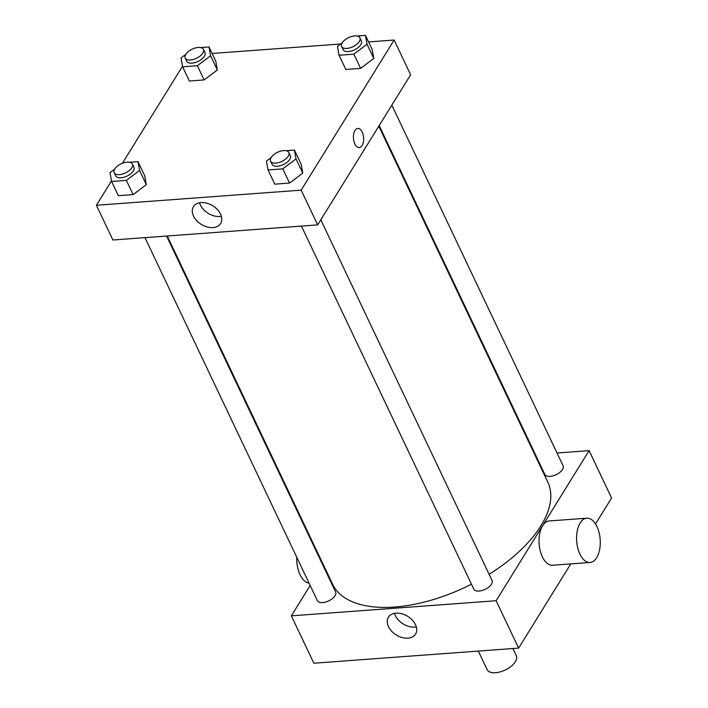 <?xml version="1.0" encoding="UTF-8"?>
<svg xmlns="http://www.w3.org/2000/svg" width="708" height="708" viewBox="0 0 708 708"><rect width="100%" height="100%" fill="white"/><g stroke="black" fill="none" stroke-linecap="round" stroke-linejoin="round"><path stroke-width="1.06" d="M478.316 651.077L487.131 669.653A16.151 8.071 -25.4 0 0 500.273 671.865A16.151 8.071 -25.4 0 0 515.371 661.715A16.151 8.071 -25.4 0 0 516.309 655.794L512.857 648.528M570.781 563.895L518.619 648.103L313.856 663.219L291.36 615.845L310.166 585.489M557.01 452.996L589.1 450.624L611.597 497.998L595.516 523.964M534.744 454.633L535.425 454.589M320.804 219.825L492.051 580.471A10.089 5.045 154.6 0 1 485.095 589.357A10.089 5.045 154.6 0 1 473.82 589.127L301.431 226.091M391.834 105.147L563.09 465.793A10.089 5.045 154.6 0 1 556.134 474.679A10.089 5.045 154.6 0 1 544.85 474.449L379.187 125.564M322.813 565.064L323.211 564.426M589.1 450.624L496.122 600.729L291.36 615.845M166.584 236.038L335.61 592.021A10.089 5.045 154.6 0 1 328.654 600.906A10.089 5.045 154.6 0 1 317.379 600.676L144.99 237.64M378.798 126.201L547.815 482.148A119.094 59.543 154.6 0 1 489.113 574.276M471.484 584.215A119.094 59.543 154.6 0 1 332.654 584.312L167.256 235.994M590.065 562.471L552.523 565.241A22.205 11.779 -94.2 0 1 539.142 543.965A22.205 11.779 -94.2 0 1 549.249 520.955L586.79 518.185A22.205 11.779 85.8 0 0 576.675 541.195A22.205 11.779 85.8 0 0 590.065 562.471A22.205 11.779 85.8 0 0 599.641 549.585A22.205 11.779 85.8 0 0 596.95 526.566A22.205 11.779 85.8 0 0 586.79 518.185M496.122 600.729L518.619 648.103M388.488 626.651A15.965 10.93 31.8 0 1 388.418 617.252A15.965 10.93 31.8 0 1 407.746 616.367A15.965 10.93 31.8 0 1 415.569 634.067A15.965 10.93 31.8 0 1 402.082 637.519A15.965 10.93 31.8 0 1 388.488 626.651M394.515 613.367A15.965 10.93 -148.2 0 0 395.347 615.588A15.965 10.93 -148.2 0 0 416.322 626.881M309.033 583.1A22.205 11.779 -94.2 0 1 300.059 574.746A22.205 11.779 -94.2 0 1 296.749 557.24M368.567 41.931L394.144 40.046L410.64 74.782L317.662 224.896L112.899 240.003L96.403 205.267L111.483 180.912M212.126 53.481L340.716 43.985M144.733 175.841L146.317 184.673L133.113 194.603L118.333 195.691L133.113 194.603L146.317 184.673L144.733 175.841L137.989 161.628L139.564 170.46L126.36 180.39L111.59 181.478L110.005 172.646L114.696 169.115M372.213 49.613L373.789 58.445L360.593 68.375L345.814 69.464L360.593 68.375L373.789 58.445L372.213 49.613L365.461 35.4L367.045 44.232L353.841 54.162L339.061 55.251L337.486 46.418L342.176 42.887M122.404 163.282L182.522 66.233M394.144 40.046L301.166 190.151L96.403 205.267M215.772 61.162L217.347 69.995L204.152 79.924L189.372 81.013L204.152 79.924L217.347 69.995L215.772 61.162L209.019 46.949L210.603 55.782L197.399 65.711L182.62 66.8L181.044 57.968L185.735 54.436M301.174 164.291L302.75 173.133L289.554 183.053L274.775 184.151L289.554 183.053L302.75 173.133L301.174 164.291L294.431 150.078L296.006 158.919L282.802 168.849L268.031 169.938L266.447 161.097L271.137 157.574M301.166 190.151L317.662 224.896M220.533 214.082A15.965 10.93 31.8 0 1 220.604 223.489A15.965 10.93 31.8 0 1 201.276 224.374A15.965 10.93 31.8 0 1 193.461 206.665A15.965 10.93 31.8 0 1 206.94 203.214A15.965 10.93 31.8 0 1 220.533 214.082M354.965 130.493A9.585 5.089 -94.2 0 1 357.823 128.431A9.585 5.089 -94.2 0 1 363.602 137.618A9.585 5.089 -94.2 0 1 359.239 147.556A9.585 5.089 -94.2 0 1 353.929 141.317A9.585 5.089 -94.2 0 1 354.965 130.493M357.823 128.431A9.585 5.089 -94.2 0 1 363.602 137.618A9.585 5.089 -94.2 0 1 359.23 147.556M221.365 216.303A15.965 10.93 31.8 0 1 199.559 202.789M278.952 151.698L280.81 151.087M286.023 150.707L294.431 150.078M270.615 161.176L272.111 164.336A10.089 5.045 -25.4 0 0 280.324 165.725A10.089 5.045 -25.4 0 0 289.758 159.38A10.089 5.045 -25.4 0 0 290.342 155.68L288.846 152.521A10.089 5.045 -25.4 0 0 277.563 152.291A10.089 5.045 -25.4 0 0 270.615 161.176A10.089 5.045 -25.4 0 0 278.828 162.566A10.089 5.045 -25.4 0 0 288.262 156.22A10.089 5.045 -25.4 0 0 288.846 152.521M296.006 158.919L302.75 173.133M282.802 168.849L289.554 183.053M268.031 169.938L274.775 184.151M122.511 163.238L124.369 162.636M129.582 162.247L137.989 161.628M114.174 172.725L115.669 175.885A10.089 5.045 -25.4 0 0 123.882 177.266A10.089 5.045 -25.4 0 0 133.316 170.929A10.089 5.045 -25.4 0 0 133.901 167.23L132.405 164.07A10.089 5.045 -25.4 0 0 121.121 163.84A10.089 5.045 -25.4 0 0 114.174 172.725A10.089 5.045 -25.4 0 0 122.387 174.106A10.089 5.045 -25.4 0 0 131.821 167.769A10.089 5.045 -25.4 0 0 132.405 164.07M139.564 170.46L146.317 184.673M126.36 180.39L133.113 194.603M111.59 181.478L118.333 195.691M349.991 37.011L351.849 36.409M357.053 36.02L365.461 35.4M341.645 46.498L343.15 49.657A10.089 5.045 -25.4 0 0 351.363 51.038A10.089 5.045 -25.4 0 0 360.797 44.701A10.089 5.045 -25.4 0 0 361.381 41.002L359.876 37.843A10.089 5.045 -25.4 0 0 348.601 37.612A10.089 5.045 -25.4 0 0 341.645 46.498A10.089 5.045 -25.4 0 0 349.858 47.879A10.089 5.045 -25.4 0 0 359.292 41.542A10.089 5.045 -25.4 0 0 359.876 37.843M367.045 44.232L373.789 58.445M353.841 54.162L360.593 68.375M339.061 55.251L345.814 69.464M193.549 48.56L195.408 47.949M200.612 47.569L209.019 46.949M185.204 58.047L186.708 61.198A10.089 5.045 -25.4 0 0 194.921 62.587A10.089 5.045 -25.4 0 0 204.355 56.242A10.089 5.045 -25.4 0 0 204.939 52.542L203.444 49.383A10.089 5.045 -25.4 0 0 192.16 49.153A10.089 5.045 -25.4 0 0 185.204 58.047A10.089 5.045 -25.4 0 0 193.417 59.428A10.089 5.045 -25.4 0 0 202.851 53.082A10.089 5.045 -25.4 0 0 203.444 49.383M210.603 55.782L217.347 69.995M197.399 65.711L204.152 79.924M182.62 66.8L189.372 81.013M310.246 538.593L310.918 538.549"/></g></svg>
